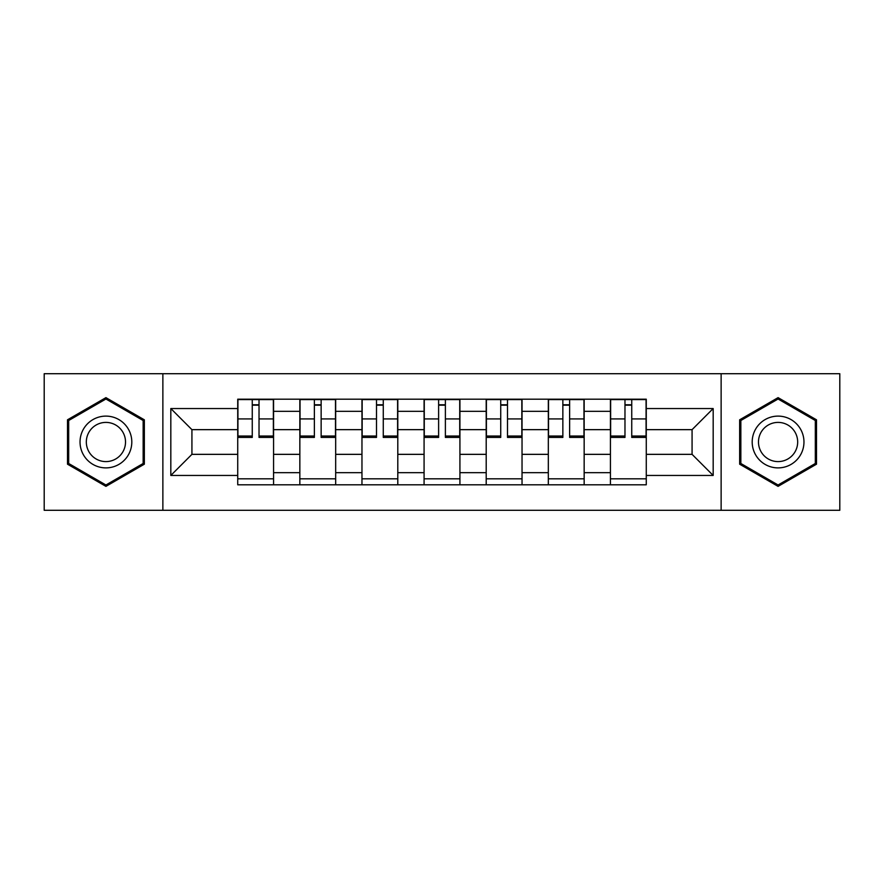 <?xml version="1.0" encoding="UTF-8"?>
<svg xmlns="http://www.w3.org/2000/svg" width="884" height="884" viewBox="0 0 884 884"><rect width="100%" height="100%" fill="white"/><g stroke="black" fill="none" stroke-linecap="round" stroke-linejoin="round"><path stroke-width="1.33" d="M721.134 510.289L839.8 510.289L839.8 373.711L44.2 373.711L44.2 510.289L721.134 510.289L721.134 373.711M299.842 484.808L299.842 411.336L273.565 411.336L273.565 484.808M273.565 411.336L273.565 399.192M299.842 411.336L299.842 399.192M335.677 399.192L335.677 484.808M361.965 484.808L361.965 399.192M397.8 399.192L397.8 484.808M424.077 484.808L424.077 399.192M459.923 399.192L459.923 484.808M486.2 484.808L486.2 399.192M522.035 399.192L522.035 484.808M548.323 484.808L548.323 399.192M584.158 399.192L584.158 484.808M610.435 484.808L610.435 399.192M610.435 454.343L584.158 454.343M548.323 454.343L522.035 454.343M486.2 454.343L459.923 454.343M424.077 454.343L397.8 454.343M361.965 454.343L335.677 454.343M299.842 454.343L273.565 454.343M610.435 429.657L584.158 429.657M548.323 429.657L522.035 429.657M486.2 429.657L459.923 429.657M424.077 429.657L397.8 429.657M361.965 429.657L335.677 429.657M299.842 429.657L273.565 429.657M191.927 454.343L237.73 454.343L237.73 429.657L191.927 429.657L191.927 454.343L170.822 475.448L170.822 408.552L237.73 408.552L237.73 429.657M646.27 429.657L646.27 454.343L692.073 454.343L692.073 429.657L646.27 429.657L646.27 399.192L237.73 399.192L237.73 408.552M646.27 408.552L713.178 408.552L713.178 475.448L646.27 475.448L646.27 454.343M237.73 454.343L237.73 484.808L646.27 484.808L646.27 475.448M237.73 475.448L170.822 475.448M162.866 510.289L162.866 373.711M144.346 419.812L105.925 397.634L67.493 419.812L67.493 464.188L105.925 486.366L144.346 464.188L144.346 419.812M816.507 419.812L778.075 397.634L739.654 419.812L739.654 464.188L778.075 486.366L816.507 464.188L816.507 419.812M273.565 478.83L237.73 478.83M252.26 405.17L259.023 405.17M335.677 478.83L299.842 478.83M314.373 405.17L321.146 405.17M397.8 478.83L361.965 478.83M376.496 405.17L383.269 405.17M459.923 478.83L424.077 478.83M438.619 405.17L445.381 405.17M522.035 478.83L486.2 478.83M500.731 405.17L507.504 405.17M584.158 478.83L548.323 478.83M562.854 405.17L569.627 405.17M646.27 478.83L610.435 478.83M624.977 405.17L631.74 405.17M170.822 408.552L191.927 429.657M692.073 454.343L713.178 475.448M692.073 429.657L713.178 408.552M259.023 436.044L273.366 436.044L273.366 437.425L259.023 437.425L259.023 399.59L273.366 399.59L265.399 399.59M273.366 436.044L273.366 399.59M252.26 404.773L259.023 404.773M245.885 399.59L237.929 399.59L237.929 437.425L252.26 437.425L252.26 399.59L246.481 399.59M237.929 399.59L264.802 399.59M321.146 436.044L335.478 436.044L335.478 437.425L321.146 437.425L321.146 399.59L335.478 399.59L327.522 399.59M335.478 436.044L335.478 399.59M314.373 404.773L321.146 404.773M308.008 399.59L300.041 399.59L300.041 437.425L314.373 437.425L314.373 399.59L308.604 399.59M300.041 399.59L326.925 399.59M383.269 436.044L397.601 436.044L397.601 437.425L383.269 437.425L383.269 399.59L397.601 399.59L389.634 399.59M397.601 436.044L397.601 399.59M376.496 404.773L383.269 404.773M370.12 399.59L362.164 399.59L362.164 437.425L376.496 437.425L376.496 399.59L370.728 399.59M362.164 399.59L389.037 399.59M83.505 454.94A25.879 25.879 0 0 0 118.865 464.42A25.879 25.879 0 0 0 128.335 429.06A25.879 25.879 0 0 0 92.975 419.58A25.879 25.879 0 0 0 83.505 454.94M88.953 451.801A19.592 19.592 0 0 0 115.716 458.973A19.592 19.592 0 0 0 122.887 432.199A19.592 19.592 0 0 0 96.124 425.027A19.592 19.592 0 0 0 88.953 451.801M105.925 399.004L143.153 420.508L143.153 463.492L105.925 484.996L68.687 463.492L68.687 420.508L105.925 399.004M755.665 454.94A25.879 25.879 0 0 0 791.025 464.42A25.879 25.879 0 0 0 800.495 429.06A25.879 25.879 0 0 0 765.135 419.58A25.879 25.879 0 0 0 755.665 454.94M761.113 451.801A19.592 19.592 0 0 0 787.876 458.973A19.592 19.592 0 0 0 795.048 432.199A19.592 19.592 0 0 0 768.284 425.027A19.592 19.592 0 0 0 761.113 451.801M778.075 399.004L815.313 420.508L815.313 463.492L778.075 484.996L740.847 463.492L740.847 420.508L778.075 399.004M445.381 436.044L459.724 436.044L459.724 437.425L445.381 437.425L445.381 399.59L459.724 399.59L451.757 399.59M459.724 436.044L459.724 399.59M438.619 404.773L445.381 404.773M432.243 399.59L424.276 399.59L424.276 437.425L438.619 437.425L438.619 399.59L432.84 399.59M424.276 399.59L451.16 399.59M507.504 436.044L521.836 436.044L521.836 437.425L507.504 437.425L507.504 399.59L521.836 399.59L513.88 399.59M521.836 436.044L521.836 399.59M500.731 404.773L507.504 404.773M494.366 399.59L486.399 399.59L486.399 437.425L500.731 437.425L500.731 399.59L494.963 399.59M486.399 399.59L513.273 399.59M569.627 436.044L583.959 436.044L583.959 437.425L569.627 437.425L569.627 399.59L583.959 399.59L575.992 399.59M583.959 436.044L583.959 399.59M562.854 404.773L569.627 404.773M556.478 399.59L548.522 399.59L548.522 437.425L562.854 437.425L562.854 399.59L557.075 399.59M548.522 399.59L575.396 399.59M631.74 436.044L646.071 436.044L646.071 437.425L631.74 437.425L631.74 399.59L646.071 399.59L638.115 399.59M646.071 436.044L646.071 399.59M624.977 404.773L631.74 404.773M618.601 399.59L610.634 399.59L610.634 437.425L624.977 437.425L624.977 399.59L619.198 399.59M610.634 399.59L637.519 399.59M548.323 411.336L522.035 411.336M486.2 411.336L459.923 411.336M424.077 411.336L397.8 411.336M361.965 411.336L335.677 411.336M610.435 411.336L584.158 411.336M548.323 472.664L522.035 472.664M486.2 472.664L459.923 472.664M424.077 472.664L397.8 472.664M361.965 472.664L335.677 472.664M299.842 472.664L273.565 472.664M610.435 472.664L584.158 472.664M259.023 418.928L273.366 418.928M237.929 436.044L252.26 436.044M237.929 418.928L252.26 418.928M321.146 418.928L335.478 418.928M300.041 436.044L314.373 436.044M300.041 418.928L314.373 418.928M383.269 418.928L397.601 418.928M362.164 436.044L376.496 436.044M362.164 418.928L376.496 418.928M445.381 418.928L459.724 418.928M424.276 436.044L438.619 436.044M424.276 418.928L438.619 418.928M507.504 418.928L521.836 418.928M486.399 436.044L500.731 436.044M486.399 418.928L500.731 418.928M569.627 418.928L583.959 418.928M548.522 436.044L562.854 436.044M548.522 418.928L562.854 418.928M631.74 418.928L646.071 418.928M610.634 436.044L624.977 436.044M610.634 418.928L624.977 418.928"/></g></svg>
